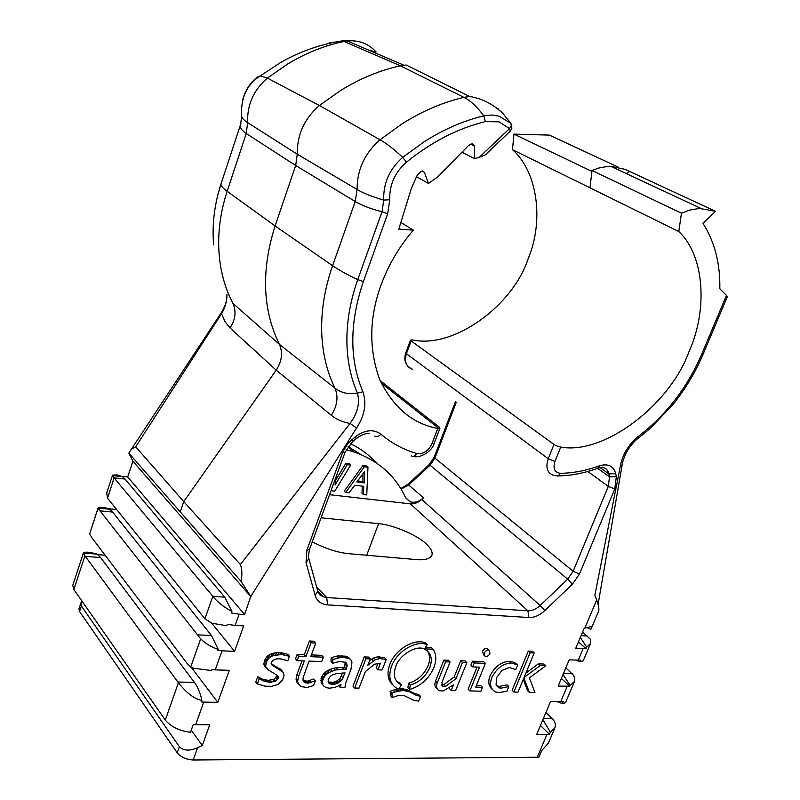 <?xml version="1.0" encoding="UTF-8"?>
<svg xmlns="http://www.w3.org/2000/svg" width="800" height="800" viewBox="0 0 800 800"><rect width="100%" height="100%" fill="white"/><g stroke="black" fill="none" stroke-linecap="round" stroke-linejoin="round"><path stroke-width="1.2" d="M221.1 313.05L221.54 313.64L135.71 446.81L131.51 449L128.85 453.11L132.9 461.24L127.71 476.96L244.62 614.51L250.79 596.47L356.56 427.98C364.72 415.55 366.84 403.47 362.91 391.75L357.46 393.22C348.6 394.59 341.1 392.9 334.96 388.15C327.45 372.91 323.1 355.74 321.9 336.63C320.61 313.61 324.17 289.97 332.59 265.71L275.08 225.95C261.06 270.38 262.5 309.84 279.41 344.35L334.96 388.15C338.54 396.74 337.32 405.78 331.29 415.27C336.56 419.57 342.81 422.29 350.05 423.42L356.56 427.98M362.91 391.75C349.29 359.61 349.44 322.87 363.37 281.54L357.76 279.62C347.25 274.66 338.87 270.03 332.59 265.71L355.22 201.52L295.68 165.5L297.28 154.22L357.1 189.48C357.06 169.79 364.7 153.21 380.01 139.76C386.61 143.51 394.17 149.38 402.71 157.36C389.52 169.02 383.19 183.27 383.72 200.1L389.74 199.76L387.69 213.73L382.03 211.76L383.72 200.1C372.52 196.9 363.65 193.36 357.1 189.48L355.22 201.52C361.75 205.44 370.69 208.86 382.03 211.76L357.76 279.62C349.58 302.84 346.01 325.46 347.07 347.48C347.98 364.29 351.45 379.53 357.46 393.22C360.07 403.09 357.6 413.16 350.05 423.42L240.37 564.52C242.14 569.26 242.35 574.86 240.98 581.31L128.85 453.11M250.79 596.47L240.98 581.31M131.51 449.01L221.06 313.11C224.31 307.42 226.94 303.05 226.94 294.16M316.48 586.57L326.73 597.53L327.61 604.87L528.86 617.52C534.29 617.7 539.63 615.38 544.88 610.55L572.41 584.18L579.51 573.91L614.77 489.03L616.36 476.65L615.74 473.66C613.46 465.94 608.02 463.32 599.41 465.81C586.21 470.64 573.2 473.13 560.38 473.31C554.62 472.53 552.8 468.58 554.94 461.45L560.73 447.07C603.94 455.13 669.96 404.91 689.08 351.47C707.99 309.64 704.46 255.35 678.8 231.56L681.46 213.2L689.81 210.06L699.5 208.42L715.53 211.31L625.01 169.32L610.68 166.28L608.05 166.37L598.68 168.05L592.02 170.51L591.92 171.39L513.95 134.11L512.47 149.66L589.98 187.82L591.92 171.39M715.53 211.31L702.95 223.37C714.67 241.68 720.29 263.48 719.83 288.75L726.46 295.41L701.73 354.19L703.13 354.16C695.45 372.2 685.45 388.94 673.11 404.36L650.33 428.33L638.25 438.2M400.83 222.45L413.33 230.16L398.79 229.1L411.53 187.94L417.23 175.19L420.93 171.54L422.39 170.97L424.41 172.34L428.48 183.46L416.45 176.68M628.49 171.87L626.49 173.66M681.46 213.2L592.02 170.51M678.8 231.56L589.98 187.82M513.95 134.11L549.36 135.11L618.13 167.06M545.91 712.52L552.27 718.61C555.15 721.68 556 724.78 554.84 727.93L548.48 742.99L541.63 750.74L538.89 757.23L193.19 760C186.27 759.57 180.95 757.18 177.22 752.82L79.57 611.52L78.92 609.02L80.93 602.92L81.37 606.02L179.39 746.73C183.53 750.85 189.61 751.19 197.6 747.72L202.28 745.51L191.25 730.13M81.88 600.99L80.93 602.92M202.28 745.51L209.74 724.77L195.67 724.66L203.73 702.09L201.3 701.96L201.88 700.31C200.22 692.83 197.73 686.87 194.42 682.41L100.6 557.54L97.06 554.13L91.82 552.74C87.17 551.95 84.36 551.99 83.4 552.88L72.77 585.42L73.88 589.57L84.92 555.8L83.4 552.88M201.88 700.31C194.88 699.37 187.06 693.52 178.41 682.75L165.3 720.07C170.88 726.73 179.28 730.81 190.48 732.29L193.24 724.55L195.67 724.66M178.41 682.75L84.92 555.8M165.3 720.07L73.88 589.57M203.73 702.09L217.81 702.34L229.32 670.31L215.24 669.87L222.03 650.83L234.57 651.33L243.71 625.89L235.1 625.45L239.13 614.2L231.35 612.98L231.89 611.44L224.78 597.16L212.84 596.3L204.92 618.78L107.52 498.22L106.71 492.99M191.27 667.37L217.81 702.34M105.12 555.22L97.8 554.65M222.03 650.83L217.88 650.42L218.24 649.42C211.58 647.24 205.72 643.71 200.65 638.83L190.68 667.11L193.78 668.27L211.62 670.54L211.95 669.61L215.24 669.87M218.24 649.42L211.47 635.5L112.56 512.05L109.56 509.22L105.25 507.67C100.9 507.04 98.48 507.19 98.01 508.1L90.27 532.02M200.65 638.83L97.96 508.27M190.68 667.11L186.99 663.26L92.12 538.06L89.66 533.91L97.94 508.54M89.66 533.91L89.78 533.3M116.65 509.52L108.8 508.75M211.75 623.2L234.57 651.33M204.92 618.78L211.72 623.19L226.78 625.78L227.33 624.26L235.1 625.45M135.71 446.81L183.75 501.62L276.19 370.16C281.93 361.24 283 352.63 279.41 344.35L232.88 303.32C225.45 289.1 220.91 273.23 219.25 255.73C217.4 234.65 220.03 213.18 227.14 191.31L246.25 133.52L247.63 122.65C243.16 119.79 241.15 117.1 241.59 114.58C240.92 97.24 247.13 84.34 260.23 75.88L267.39 78.12L287.43 64.15C305.78 53.03 324.65 45.47 344.03 41.46L342.43 40.85L347.25 40.95L344.03 41.46L400.41 65.8L406.15 64.99L469.62 96.48L463.91 97.37C442.93 102.25 422.35 111.06 402.14 123.81L380.01 139.76L319.42 105.51L267.39 78.12C253.61 89.96 247.02 104.8 247.63 122.65L297.28 154.22C297 134.79 304.37 118.55 319.42 105.51L340.69 90.45C360.13 78.46 380.04 70.24 400.41 65.8L463.91 97.37C470.79 100.84 477.4 107.01 483.73 115.87L485.46 121.58L499.07 121.85L509.52 128.62L479.48 157.13C484.94 155.2 487.21 154.13 486.28 153.92L510.35 131.06L511.69 128.55L510.88 123.34L499.19 116.21L491.67 115L483.73 115.87C463.5 120.73 443.62 129.37 424.1 141.81L402.71 157.36L406.47 162.15C431.65 141.81 457.98 128.29 485.46 121.58M180.35 511.6L183.75 501.62L240.37 564.52M250.97 596.79L132.9 461.24M239.13 614.2L244.62 614.51M127.71 476.96L121.9 476.32M124.99 479.06L122.4 476.65L117.23 474.94L112.55 475.1L114.09 477.85L124.99 479.06L224.78 597.16M231.89 611.44C223.7 607.02 217.38 602.01 212.93 596.41M107.52 498.22L114.09 477.85M114.16 477.94L212.84 596.3M582.61 632.02L590.45 639.28L590.5 643.57L583.19 660.84L580.15 661.65L580.78 660.16L569.17 659.87L558.16 686.08L569.78 686.2L561.36 678.48M563 674.56L570.14 685.37L574.44 681.55L574.75 678.24L573.63 675.4L565.83 667.84M574.44 681.55L565.48 702.76L562.44 703.6L556.75 701.53M570.14 685.37L569.78 686.2M567.21 686.34L560.78 701.61L563.35 701.45L562.44 703.6M560.78 701.61L550.58 701.4L536.69 734.48L549.48 734.3L540.46 725.52M554.84 727.93L550.39 732.16L549.48 734.3M550.39 732.16L542.89 719.72M622.13 464.99L620.28 466.47L594.87 595.22L596.66 599.98C598.83 606.06 599.42 609.95 598.42 611.65L591.13 628.94M596.66 599.98L584.84 628.09L592.15 626.29L591.12 628.97M590.88 629.29L587.81 628.06M584.84 628.09L584.28 628.06L575.7 648.45L586.05 648.66L578.42 641.99M580.15 661.65L575.94 660.16M590.5 643.57L586.73 647.07L586.05 648.66M580.33 637.44L586.73 647.07M321.07 517.8L378.58 523.69C392.37 524.49 418.04 535.42 426.37 544.09C430.76 548.07 432.64 551.71 432.01 555.01C430.2 558.83 424.97 560.36 416.33 559.59L349.35 553.74C337.95 552.71 325.59 548.73 312.28 541.82M413.33 230.16C399.11 246.74 388.31 265.13 380.93 285.31C369.16 317.88 368.75 349.29 379.69 379.56C393.27 407.5 412.63 423.8 437.76 428.45L431.92 443.78C428.3 451.16 423.19 454.39 416.6 453.47C403.39 449.61 391.51 443.19 380.97 434.2C378.64 436.59 376.53 437.22 374.65 436.09M380.13 380.61L439.07 426.95L439.93 428.19L437.76 428.45M527.9 610.82L410.35 503.86C414.29 504.17 418.09 502.7 421.74 499.44L540.16 605.5C536.14 609.17 532.05 610.95 527.9 610.82L326.73 597.53L323.12 596.74L317.82 591.75M560.73 447.07C552.43 444.85 556.46 445.4 553.99 444.44L411.15 340.95L410.48 340.09L412.4 339.88C453.15 349.12 513.01 306.11 528.3 258.28C543.99 220.99 537.75 171.8 512.47 149.66M240.99 123.07L240.47 124.87C239.88 127.72 241.81 130.61 246.25 133.52L295.68 165.5L275.08 225.95L227.14 191.31C222.83 188.17 220.78 185.72 221 183.97L240.63 124.36M226.95 294.2C227.09 301.05 225.28 307.53 221.54 313.64L224.98 321.66L230.05 327.96C235.52 319.53 236.47 311.32 232.88 303.32M336.1 476.75L335.05 484.99L347.34 464.63L350.7 465.06L334.68 491.26L331.01 490.66M350.7 465.06L349.24 463.76L345.88 463.32L335.65 480.29M345.88 463.32L347.34 464.63M364.37 482.91L356.85 482L364.43 471.74L364.37 482.91L362.91 481.59L357.62 480.95M362.95 473.75L362.91 481.59M363.47 494.58L363.74 486.31L354.7 485.23L349.02 492.92L345.68 492.53L364.36 466.82L367.97 467.28L366.75 494.96L363.47 494.58L362.02 493.25L362.24 486.13M703.13 354.16L727.32 296.7L726.46 295.41M403.89 65.2L347.25 40.95C358.95 39.94 368.59 43.64 376.16 52.04L368.49 50.04M401.07 489.14L408.7 485.02L423.48 497.82C418.93 501.77 414.45 503.08 410.03 501.75L405.45 497.5C395.55 475.84 378.43 460.66 354.1 451.97L346.17 449.7M410.35 503.86L329.53 494.69M423.48 497.82L421.74 499.44M367.97 467.28L366.5 465.98L362.89 465.52L344.24 491.19L345.68 492.53M701.73 354.19C687.24 387.8 665.99 415.29 637.98 436.67L637.77 438.55L635.17 440.79C630.22 445.76 626.24 452.36 625.84 453.66C623.6 458.65 622.36 462.47 622.11 465.11M637.98 436.67C628.27 444.81 622.37 454.74 620.28 466.47M362.89 465.52L364.36 466.82M511.89 126.04L511.14 124.05L511.69 128.55M479.48 157.13L474.58 158.71L474.45 146.01L472.3 143.76L470.54 144.31L468.3 145.78L437.5 177.12L428.48 183.46M461.99 152.19L474.58 158.71M510.93 126.15L509.52 128.62L510.35 131.06M402.71 157.36L406.47 162.15C394.87 172.41 389.3 184.95 389.74 199.76M528.86 617.52L527.94 610.86M320.83 595.69L321.2 594.68M488.46 650L487.29 648.41C485.35 648.06 483.72 649.08 482.41 651.45L484.09 655.51M302.02 660.85L296.95 674.5L296.06 679.22L297.16 682.87L300.9 686.61L307.15 687.43L313.61 685.54L315.34 680.93L313.71 679.04L307.33 681.16L303.14 680.64M297.16 682.87L297.75 683.62M296.06 679.22L297.67 681.12L298.56 676.4L304.32 660.94L297.14 660.67L295.52 658.79L297.17 654.35L304.34 654.64L309.41 641.01L314.13 641.22L315.78 643.07L310.7 656.69L323.36 657.18L321.71 661.58L309.04 661.11L303.2 677.42L302.97 680.19L303.72 681.67M311.36 654.92L321.71 655.33L323.36 657.18M349.46 658.44L345.92 656.19L337.89 655.93L336.35 656.23L338.01 658.07L332.78 659.56L332.69 663.25L339.51 661.48L345.64 662.37L347.1 665.4L346.33 669.18L344.66 667.32L336.33 667.63L330.45 669.23L326.34 671.32L323.43 673.99L321.18 677.92L321.16 682.73L322.39 684.48M345.18 662.11L344.66 667.32M332.69 663.25L331.03 661.39L331.12 657.71L336.35 656.23M500.98 688.17L499.2 686.43L507.01 684.85L508.8 686.58L500.98 688.17L498.78 687.77L496.06 684.92L496.61 677.59L502 670.39L509.45 667.51L515.8 669.57L517.76 664.81L514.25 662.34L509.1 661.34C500.94 661.99 494.61 666.78 490.11 675.7C487.82 681.57 488.52 686.13 492.2 689.36M515.94 663.11L515.7 663.7M499.2 686.43L496.46 685.77M420.51 696.43L415.72 695.06L414 693.24L418.79 694.62L420.51 696.43L418.65 701.14L414.04 700.37L403.81 695.48L398.31 695.52L392.24 697.54L390.55 695.7L390.18 691.36L393.18 690.21L394.88 692.04L403.17 690.42L409.49 691.79L407.78 689.97L405.88 689.27L398.92 688.79M397.92 688.92L393.18 690.21M414 693.24L407.78 689.97M278.38 676.8L276.82 674.92L275.9 677.68L273.86 679.39L268 680.34L262.35 679.13L257.73 676.74L255.8 682.02L257.37 683.96L264.89 686.15L271.65 686.32L278.11 684.41L282.47 680.15L284.07 675.66L283.26 672.35L271.77 664.83L271.27 662.4L273.07 660.25L276.87 658.78L280.89 658.91L287.82 660.76L289.49 656.24L281.52 654.54L272.97 655.61L269.23 657.9L267 660.56L265.52 666.45L268.15 669.79L277.53 675.53L278.38 676.8L278.2 678.47L275.45 681.31L269.58 682.27L263.93 681.06L259.3 678.67L257.37 683.96M289.49 656.24L287.87 654.36L281.56 652.77L275.75 652.73L271.37 653.71L267.63 656L265.41 658.65L263.88 663.64L264.9 666.48M281.58 670.34L271.12 663.64M386.25 659.4L384.54 657.59L377.68 656.79L379.38 658.6L386.25 659.4L382.15 669.97L377.84 669.83L376.14 668L378 663.19M377.84 669.83L380.39 663.22L374.55 664.22L365.4 671.58L359.03 688.15L354.65 688.04L352.99 686.17L364.2 656.91L368.57 657.08L370.27 658.9L367.83 665.24L375.52 659.71L373.82 657.89L369.66 660.49M377.68 656.79L373.82 657.89M513.91 692.03L512.12 690.3L528.29 651.06L532.39 651.25L534.23 652.93L524.07 677.49L540.21 665.51L545.81 665.72L529.4 677.93L534.94 692.56L529.41 692.42L523.88 677.95L518.02 692.13L513.91 692.03L530.12 652.74L534.23 652.93M525.89 673.09L538.39 663.82L543.98 664.04L545.81 665.72M529.41 692.42L527.61 690.7L523.29 679.4M469.87 690.92L479.48 667.16L472.67 666.9L474.27 662.94L485.37 663.37L475.75 687.12L482.49 687.31L480.9 691.2L469.87 690.92L468.11 689.16L477.03 667.07M472.67 666.9L470.89 665.16L472.48 661.2L483.58 661.64L485.37 663.37M476.43 685.43L480.72 685.55L482.49 687.31M454.18 677L455.93 678.77L445.52 686.44L443.77 684.66L454.18 677L460.69 660.74L465.06 660.91L466.84 662.65L455.62 690.57L451.25 690.46L453.51 684.81L443.19 690.96L439.29 690.75C436.62 689.35 435.93 686.74 437.24 682.92L445.63 661.83L450.08 662L441.88 682.57L442.93 686.54L441.73 685.31M451.25 690.46L449.5 688.67L449.79 687.95M450.08 662L448.32 660.24L443.87 660.07L435.5 681.13C434.26 684.7 434.81 687.24 437.14 688.75M443.77 684.66L441.6 684.89M396.52 681.19L399.75 683.02L400.76 684.56C394.53 681.16 392.87 675.1 395.79 666.36C399.5 654.75 416.79 644.65 424.47 649.09C431.12 652.71 432.89 658.87 429.78 667.58C425.69 676.55 419.18 682.38 410.25 685.08L408.54 683.27L407.89 687.66L409.61 689.48C420.69 686.11 428.78 678.86 433.86 667.73C436.61 660.37 436.37 654.2 433.11 649.23L431.35 647.47L425.58 647.21M433.11 649.23L424.53 648.85L427.2 644.68L425.44 642.92C414.39 638.03 395.2 649.51 389.84 664.4C386.72 672.94 387.65 679.76 392.63 684.85M427.17 650.63C430.03 655.03 430.32 660.09 428.04 665.8C423.95 674.76 417.45 680.58 408.54 683.27M371.6 659.08L373.3 660.9M354.65 688.04L365.89 658.73L370.27 658.9M379.38 658.6L375.52 659.71M381.11 658.57L379.41 656.76M365.89 658.73L364.2 656.91M315.34 680.93L307.97 683.18L303.98 681.98M297.14 660.67L298.79 656.23L305.97 656.51L311.05 642.86L315.78 643.07M297.67 681.12L297.74 682.01L296.13 680.11M298.77 684.78L297.74 682.01M296.13 678.51L297.74 680.41M296.95 674.5L298.56 676.4M297.17 654.35L298.79 656.23M304.34 654.64L305.97 656.51M309.41 641.01L311.05 642.86M305.78 682.93L304.16 681.03M311.17 682.55L309.54 680.65M296.54 681.59L298.15 683.5M472.48 661.2L474.27 662.94M445.52 686.44L442.93 686.54M455.93 678.77L462.47 662.48L466.84 662.65M443.87 660.07L445.63 661.83M460.69 660.74L462.47 662.48M392.24 697.54L391.88 693.2L394.88 692.04M415.72 695.06L409.49 691.79M412.68 693.55L410.97 691.73M390.18 691.36L391.88 693.2M396.08 689.26L397.78 691.09M402.53 688.62L404.24 690.44M538.39 663.82L540.21 665.51M528.29 651.06L530.12 652.74M517.76 664.81L510.91 663.05C502.74 663.71 496.4 668.5 491.89 677.44C489.35 684.32 490.55 689.15 495.49 691.92L498.81 692.58L506.86 691.31L508.8 686.58M427.2 644.68C416.14 639.8 396.92 651.3 391.56 666.21C387.95 677.04 389.99 684.58 397.7 688.82L398.66 689.2L401.45 684.84M410.25 685.08L409.61 689.48M322.41 675.45L324.05 677.33L322.57 680.75L320.94 678.87M328.19 679.47L330.46 676.15L333.03 674.63L336.64 673.56L345.02 672.88L341.79 680.1L337.05 683.49L332.57 684.33L329.73 683.79L328.32 682.59L328.19 679.47M327.99 681.86L332.59 682.36L334.24 684.24M335.5 684L333.85 682.12L332.59 682.36M333.85 682.12L336.47 681.13L338.12 683M339.07 682.43L337.42 680.56L336.47 681.13M337.42 680.56L340.13 678.23L341.79 680.1M342.61 672.98L340.13 678.23M339.6 685.18L340.64 686.37L340.33 687.47L338.75 685.68M338.67 685.73L340.29 687.57L344.88 687.69L345.82 682.81L350.95 669.37L351.96 662.31L351.13 660.28L347.61 656.85M342.15 667.24L343.81 669.09L335.28 670.05L329.11 672.49L327.47 670.62M340.76 684.42L340.74 685.94L339.91 685M331.12 657.71L332.78 659.56M337.89 655.93L339.56 657.78L338.01 658.07M326.34 671.32L327.99 673.19L325.83 674.99L324.19 673.12M347.04 666.21L345.37 664.37M321.16 682.73L324.02 686.36L326.3 687.68L329.44 688.21L335.08 687.36L341.03 684.72M345.43 663.55L347.1 665.4M339.56 657.78L343.77 657.51L349.29 658.68M343.81 669.09L346.33 669.18M327.99 673.19L329.11 672.49M324.05 677.33L325.83 674.99M322.8 684.62L322.57 680.75M321.18 677.92L322.82 679.8M320.79 680.33L322.43 682.22M341.44 676.07L343.1 677.93M489.99 653.43L489.1 650.12C487.15 649.78 485.52 650.79 484.21 653.17L485.09 656.47C487.04 656.82 488.67 655.81 489.99 653.43M259.3 678.67L257.73 676.74M270.2 680.29L271.79 682.22M272.97 679.76L274.56 681.69M275.45 681.31L273.86 679.39M276.88 675.65L278.48 677.57M264.63 666.15L266.21 668.06M263.93 664.53L265.52 666.45M265.75 663.72L264.16 661.8M268.53 658.52L266.93 656.61M268.94 655.04L270.53 656.94M279.27 668.29L280.87 670.19M279.93 668.73L281.53 670.63M274.6 665.65L276.2 667.56M271.71 664.01L273.31 665.92M79.57 611.52L81.37 606.02M179.39 746.73L177.22 752.82M193.19 760L197.6 747.72M177.86 681.99L194.42 682.41M85.35 556.37L100.6 557.54M198.03 634.87L211.47 635.5M100.21 510.87L112.56 512.05M331.29 415.27L276.19 370.16L230.05 327.96M572.33 673.77L563.47 673.46M546.9 734.52L537.28 757.32M552.27 718.61L543.4 718.5M583.04 648.81L578.21 660.26M587.19 635.97L581.09 635.63M329.45 42.64L335.5 42.03M242.54 100.41C244.93 90.89 249.85 83.1 257.31 77.05L260.23 75.88L281.03 62.25C300.22 51.36 320.69 44.23 342.43 40.85M217.51 196.16L221.11 183.63M560.38 473.31L558.18 476.03L553.89 475.43C547.25 473.18 545.37 467.61 548.25 458.73L406.42 353.73C404.12 361.72 406.13 366.88 412.45 369.23C405.64 366.09 403.4 360.64 405.75 352.86L406.42 353.73L411.15 340.95M407.71 484.46L408.7 485.02L430.16 465.14L434.94 458.11L434.27 457.07L455.48 401.53M456.32 402.16L434.94 458.11L573.15 571.26L608.3 486.39L614.77 489.03M378.58 523.69L366.7 555.26M579.51 573.91L573.15 571.26L567.7 579.16L429.21 464.54L434.27 457.07M572.41 584.18L567.7 579.16L540.16 605.5L544.88 610.55M363.37 281.54L387.69 213.73M429.13 464.62L407.78 484.39L400.74 488.58M598.73 467.93L602.43 467.23C605.97 468.11 608.11 470.34 608.87 473.89L600 467.54M498.6 109.54L497.93 108.3M474.45 146.01L470.85 144.19M422.04 171.02L424.41 172.34M360.55 454.37L348.06 446.53M350.42 443.63C360.59 448.58 369.3 455.04 376.56 463.03M615.74 473.66L608.87 473.89L609.5 476.87L608.3 486.39L587.81 471.5M558.46 475.91C571.14 475.67 584.17 473.17 597.56 468.39L599.41 465.81M380.97 434.2C373.53 428.9 364.99 429.75 355.37 436.74L347.78 443.67L342.95 451.62L306.89 550.15L306.04 562.46L315.07 595.16L317.82 591.45L317.59 590.6M308.66 558L308.86 558.78L306.04 562.46M306.89 550.15L309.52 549.36L345.11 452.14L352.62 441.54L351.94 439.56M315.07 595.16C316.95 601.06 321.13 604.3 327.61 604.87M355.37 436.74L356.04 438.73L352.82 441.38M342.54 452.65L345.11 452.14M597.7 468.39L609.5 476.87L616.36 476.65M553.99 444.44L548.25 458.73L554.94 461.45M439.9 428.27L434.14 443.39L431.92 443.78M416.6 453.47C415.01 456.18 413.3 456.99 411.48 455.9M304.63 682.47L303.22 680.81M307.11 683.18L305.49 681.28M307.97 683.18L306.35 681.28M308.95 683.06L307.33 681.16M310.29 682.79L308.67 680.9M437.24 682.92L435.5 681.13M395.27 689.49L396.97 691.32M397.37 689L399.08 690.83M399.39 688.74L401.1 690.56M401.46 688.6L403.17 690.42M403.58 688.75L405.29 690.57M405.88 689.27L407.59 691.09M509.1 661.34L510.91 663.05M321.6 676.92L323.23 678.8M339.45 685.27L340.59 686.57M328.28 681.99L329.92 683.87M330.94 684.17L329.29 682.29M329.03 669.81L330.68 671.68M340.13 684.86L340.81 685.64M330.45 669.23L332.1 671.09M325.11 672.26L326.75 674.14M350.26 659.33L348.58 657.5M332.57 684.33L330.93 682.45M328.95 683.3L328.28 682.53M333.63 668.19L335.28 670.05M345.3 662.48L346.97 664.33M336.33 667.63L337.99 669.49M340.51 686.87L339.22 685.4M346.67 663.55L345.54 662.3M342.1 655.67L343.77 657.51M345.92 656.19L347.6 658.02M340.59 681.31L338.93 679.44M323.43 673.99L325.07 675.87M337.05 683.49L335.4 681.62M276.61 676.55L278.2 678.47M264.78 659.91L266.36 661.82M262.35 679.13L263.93 681.06M264.74 679.88L266.32 681.82M269.58 682.27L268 680.34M275.9 677.68L277.49 679.6M265.46 665.56L263.88 663.64M265.41 658.65L267 660.56M266.38 657.23L267.98 659.14M267.63 656L269.23 657.9M271.91 656.1L270.31 654.21M271.37 653.71L272.97 655.61M274.06 655.24L272.46 653.35M274.17 652.95L275.77 654.85M275.75 652.73L277.35 654.62M277.84 652.62L279.45 654.51M279.91 652.65L281.52 654.54M281.56 652.77L283.17 654.66M284.23 654.83L282.62 652.95M282.61 671.56L281.01 669.65M279.01 669.09L277.41 667.19M610.68 166.28L700.85 208.37M97.06 554.13L83.39 553.06M109.56 509.22L98.01 508.1M122.4 476.65L112.6 475.56M112.55 475.14L106.5 493.63M439.07 428.59L381.2 383M598.09 604.36L622.11 465.13M213.65 244.89C211.9 224.94 214.35 204.63 221 183.97L240.47 124.86L241.71 116.5M405.63 497.88L410.03 501.75M405.75 352.86L410.47 340.11M317.73 590.95L323.12 596.74L319.96 595L318.03 592.06L308.86 558.78C308.1 559.13 308.31 556.03 309.48 549.47M510.34 131.11L511.83 128.32M510.88 123.34L502.72 113.26C493.04 104.1 482 98.5 469.62 96.48M369.58 433.66C365.92 433.08 361.48 434.72 356.24 438.57M413.42 456.39C418.96 458.6 431.72 452.23 434.11 443.47M348.01 446.61L354.1 451.97M304.89 682.6L303.28 680.7M414.88 694.72L413.17 692.9M407.56 689.87L409.27 691.69M498.78 687.77L497 686.03M514.25 662.34L516.06 664.04M400.76 684.56L399.05 682.74M347.07 656.59L348.75 658.43M329.73 683.79L328.09 681.91M487.29 648.41L489.1 650.12M261.93 680.15L260.35 678.22"/></g></svg>

